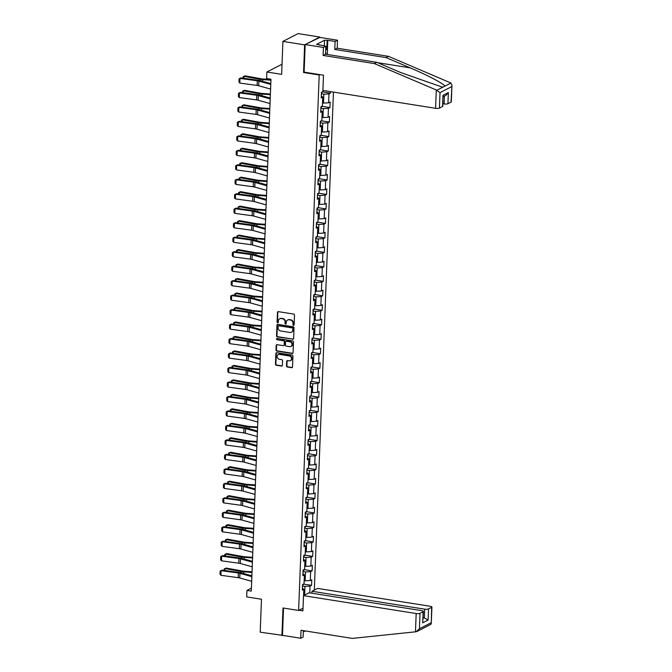 <?xml version="1.0" encoding="UTF-8"?>
<svg xmlns="http://www.w3.org/2000/svg" width="672" height="672" viewBox="0 0 672 672"><rect width="100%" height="100%" fill="white"/><g stroke="black" fill="none" stroke-linecap="round" stroke-linejoin="round"><path stroke-width="1.01" d="M293.521 325.349A0.664 0.58 -117.2 0 0 294.143 324.803L294.512 315.126A0.941 0.832 -117.2 0 0 293.698 314.076L278.351 311.64A0.941 0.832 -117.2 0 0 277.46 312.421L277.091 322.098A0.664 0.58 -117.2 0 0 278.284 322.283L278.334 321.031A3.024 2.646 -117.2 0 1 281.173 318.553L282.45 318.755A3.024 2.646 -117.2 0 1 285.071 322.106L285.02 323.358A0.664 0.58 -117.2 0 0 286.213 323.543L286.264 322.291A3.024 2.646 -117.2 0 1 289.103 319.813L290.38 320.015A3.024 2.646 -117.2 0 1 293 323.358L292.95 324.61A0.664 0.58 -117.2 0 0 293.521 325.349M287.818 319.939A3.024 2.646 -117.2 0 1 289.514 319.603L290.791 319.805A3.024 2.646 -117.2 0 1 293.412 323.148L293.362 324.4A0.664 0.58 -117.2 0 0 294.025 325.139M278.107 311.64A0.941 0.832 -117.2 0 0 277.872 312.211L277.502 321.888A0.664 0.58 -117.2 0 0 278.166 322.627M279.888 318.688A3.024 2.646 -117.2 0 1 281.585 318.343L282.862 318.545A3.024 2.646 -117.2 0 1 285.482 321.888L285.432 323.148A0.664 0.58 -117.2 0 0 286.096 323.887M286.516 365.954A0.941 0.832 -117.2 0 0 287.33 367.004L291.64 367.685A0.941 0.832 -117.2 0 0 292.53 366.912L292.942 356.16A0.941 0.832 -117.2 0 0 292.118 355.118L276.772 352.682A0.941 0.832 -117.2 0 0 275.881 353.455L275.47 364.207A0.941 0.832 -117.2 0 0 276.293 365.249L281.492 366.072A0.941 0.832 -117.2 0 0 282.383 365.299L282.559 360.704A0.941 0.832 -117.2 0 0 281.736 359.654L279.157 359.243A2.528 2.218 -117.2 0 1 279.342 354.371L289.447 355.975A2.528 2.218 -117.2 0 1 289.262 360.847L287.582 360.578A0.941 0.832 -117.2 0 0 286.692 361.36L286.516 365.954L286.927 365.744A0.941 0.832 -117.2 0 0 287.742 366.794L292.051 367.475A0.941 0.832 -117.2 0 0 292.295 367.475M319.805 37.414L304.626 44.856L282.904 41.404L281.635 74.348L266.868 72.005L266.616 78.506L270.967 79.195L251.294 591.1L246.952 590.411L246.708 596.904L261.475 599.248L260.207 632.192L282.484 635.351L283.534 608.068M304.626 44.856L303.559 72.509L319.2 74.987L298.628 610.462L282.988 607.984L281.929 635.636M292.723 339.36A0.941 0.832 -117.2 0 0 293.614 338.579L294.025 327.835A0.941 0.832 -117.2 0 0 293.21 326.785L277.864 324.349A0.941 0.832 -117.2 0 0 276.973 325.122L276.562 335.874A0.941 0.832 -117.2 0 0 277.376 336.924L293.135 339.142A0.941 0.832 -117.2 0 0 293.378 339.15M293.479 341.998L293.068 352.75A0.941 0.832 -117.2 0 1 292.186 353.522L276.83 351.086A0.941 0.832 -117.2 0 1 276.016 350.036L276.192 345.442A0.941 0.832 -117.2 0 1 277.082 344.66L283.307 345.652A0.941 0.832 -117.2 0 0 284.189 344.879L284.306 341.821A0.941 0.832 -117.2 0 0 283.492 340.78L277.015 339.746A0.664 0.58 -117.2 0 1 277.057 338.478L292.664 340.948A0.941 0.832 -117.2 0 1 293.479 341.998M282.904 41.404L298.099 33.6L319.822 37.044M303.013 608.21L298.628 610.462M314.311 590.092L333.438 92.098M319.2 74.987L319.889 74.634M303.643 584.094L311.573 585.346L311.783 579.776L310.288 580.549L310.632 571.645L312.127 570.872L312.346 565.303L310.842 566.076L311.186 557.164L312.682 556.391L312.9 550.822L311.396 551.594L311.741 542.69L313.244 541.918L313.454 536.348L311.951 537.121L312.295 528.209L313.799 527.436L314.009 521.867L312.514 522.64L312.85 513.736L314.353 512.963L314.563 507.394L313.068 508.166L313.412 499.254L314.908 498.481L315.126 492.92L313.622 493.685L313.967 484.781L315.462 484.008L315.68 478.439L314.177 479.212L314.521 470.299L316.025 469.526L316.235 463.966L314.74 464.73L315.076 455.826L316.579 455.053L316.789 449.484L315.294 450.257L315.63 441.344L317.134 440.572L317.344 435.011L315.848 435.775L316.193 426.871L317.688 426.098L317.906 420.529L316.403 421.302L316.747 412.39L318.242 411.617L318.461 406.056L316.957 406.82L317.302 397.916L318.805 397.144L319.015 391.574L317.52 392.347L317.856 383.435L319.36 382.662L319.57 377.101L318.074 377.866L318.419 368.962L319.914 368.189L320.124 362.62L318.629 363.392L318.973 354.48L320.468 353.707L320.687 348.146L319.183 348.911L319.528 340.007L321.023 339.234L321.241 333.665L319.738 334.438L320.082 325.525L321.586 324.761L321.796 319.192L320.3 319.956L320.636 311.052L322.14 310.279L322.35 304.71L320.855 305.483L321.199 296.57L322.694 295.806L322.913 290.237L321.409 291.001L321.754 282.097L323.249 281.324L323.467 275.755L321.964 276.528L322.308 267.616L323.803 266.851L324.022 261.282L322.518 262.046L322.862 253.142L324.366 252.37L324.576 246.8L323.081 247.573L323.417 238.661L324.92 237.896L325.13 232.327L323.635 233.092L323.98 224.188L325.475 223.415L325.693 217.846L324.19 218.618L324.534 209.706L326.029 208.942L326.248 203.372L324.744 204.137L325.088 195.233L326.592 194.46L326.802 188.891L325.307 189.664L325.643 180.751L327.146 179.987L327.356 174.418L325.861 175.182L326.197 166.278L327.701 165.505L327.911 159.936L326.416 160.709L326.76 151.796L328.255 151.032L328.474 145.463L326.97 146.227L327.314 137.323L328.81 136.55L329.028 130.981L327.524 131.754L327.869 122.842L329.372 122.077L329.582 116.508L328.087 117.272L328.423 108.368L329.927 107.596L330.137 102.026L328.642 102.799L328.986 93.887L330.481 93.122L330.54 91.636M311.573 585.346L310.069 586.118L309.809 592.889M303.584 595.602L303.828 589.327L302.333 590.092L302.543 584.531L304.046 583.758L304.382 574.846L302.887 575.618L303.097 570.049L304.601 569.276L304.937 560.372L303.442 561.137L303.652 555.576L305.155 554.803L305.5 545.891L303.996 546.664L304.214 541.094L305.71 540.322L306.054 531.418L304.55 532.182L304.769 526.621L306.264 525.848L306.608 516.936L305.113 517.709L305.323 512.14L306.827 511.367L307.163 502.463L305.668 503.236L305.878 497.666L307.381 496.894L307.726 487.981L306.222 488.754L306.432 483.185L307.936 482.412L308.28 473.508L306.776 474.281L306.995 468.712L308.49 467.939L308.834 459.026L307.331 459.799L307.549 454.23L309.044 453.457L309.389 444.553L307.894 445.326L308.104 439.757L309.607 438.984L309.943 430.072L308.448 430.844L308.658 425.275L310.162 424.511L310.506 415.598L309.002 416.371L309.221 410.802L310.716 410.029L311.06 401.117L309.557 401.89L309.775 396.32L311.27 395.556L311.615 386.644L310.111 387.416L310.33 381.847L311.825 381.074L312.169 372.162L310.674 372.935L310.884 367.366L312.388 366.601L312.724 357.689L311.228 358.462L311.438 352.892L312.942 352.12L313.286 343.207L311.783 343.98L312.001 338.411L313.496 337.646L313.841 328.734L312.337 329.507L312.556 323.938L314.051 323.165L314.395 314.252L312.9 315.025L313.11 309.456L314.605 308.692L314.95 299.779L313.454 300.552L313.664 294.983L315.168 294.21L315.504 285.298L314.009 286.07L314.219 280.501L315.722 279.737L316.067 270.824L314.563 271.597L314.782 266.028L316.277 265.255L316.621 256.351L315.118 257.116L315.336 251.546L316.831 250.782L317.176 241.87L315.68 242.642L315.89 237.073L317.394 236.3L317.73 227.396L316.235 228.161L316.445 222.592L317.948 221.827L318.284 212.915L316.789 213.688L316.999 208.118L318.503 207.346L318.847 198.442L317.344 199.206L317.562 193.637L319.057 192.872L319.402 183.96L317.898 184.733L318.116 179.164L319.612 178.391L319.956 169.487L318.461 170.251L318.671 164.682L320.174 163.918L320.51 155.005L319.015 155.778L319.225 150.209L320.729 149.436L321.073 140.532L319.57 141.296L319.788 135.727L321.283 134.963L321.628 126.05L320.124 126.823L320.342 121.254L321.838 120.481L322.182 111.577L320.678 112.342L320.897 106.772L322.392 106.008L322.736 97.096L321.241 97.868L321.451 92.299L322.955 91.526L322.997 90.434M303.038 571.544L305.508 571.931L305.172 580.843L304.164 580.684M305.172 580.843L310.288 580.549M305.508 571.931L310.632 571.645M304.382 574.846L302.954 573.762M303.601 557.063L306.062 557.458L305.726 566.362L304.718 566.202M305.726 566.362L310.842 566.076M306.062 557.458L311.186 557.164M304.937 560.372L303.509 559.28M304.156 542.59L306.625 542.976L306.281 551.888L305.273 551.729M306.281 551.888L311.396 551.594M306.625 542.976L311.741 542.69M305.5 545.891L304.072 544.807M304.71 528.108L307.18 528.503L306.835 537.407L305.827 537.247M306.835 537.407L311.951 537.121M307.18 528.503L312.295 528.209M306.054 531.418L304.626 530.326M305.264 513.635L307.734 514.021L307.39 522.934L306.382 522.774M307.39 522.934L312.514 522.64M307.734 514.021L312.85 513.736M306.608 516.936L305.18 515.852M305.819 499.153L308.288 499.548L307.952 508.452L306.944 508.292M307.952 508.452L313.068 508.166M308.288 499.548L313.412 499.254M307.163 502.463L305.735 501.371M306.382 484.68L308.851 485.066L308.507 493.979L307.499 493.819M308.507 493.979L313.622 493.685M308.851 485.066L313.967 484.781M307.726 487.981L306.298 486.898M306.936 470.198L309.406 470.593L309.061 479.506L308.053 479.338M309.061 479.506L314.177 479.212M309.406 470.593L314.521 470.299M308.28 473.508L306.852 472.416M307.49 455.725L309.96 456.112L309.616 465.024L308.608 464.864M309.616 465.024L314.74 464.73M309.96 456.112L315.076 455.826M308.834 459.026L307.406 457.943M308.045 441.244L310.514 441.638L310.17 450.551L309.162 450.391M310.17 450.551L315.294 450.257M310.514 441.638L315.63 441.344M309.389 444.553L307.961 443.461M308.599 426.77L311.069 427.157L310.733 436.069L309.725 435.91M310.733 436.069L315.848 435.775M311.069 427.157L316.193 426.871M309.943 430.072L308.515 428.988M309.162 412.289L311.632 412.684L311.287 421.596L310.279 421.436M311.287 421.596L316.403 421.302M311.632 412.684L316.747 412.39M310.506 415.598L309.078 414.506M309.716 397.816L312.186 398.202L311.842 407.114L310.834 406.955M311.842 407.114L316.957 406.82M312.186 398.202L317.302 397.916M311.06 401.117L309.632 400.033M310.271 383.334L312.74 383.729L312.396 392.641L311.388 392.482M312.396 392.641L317.52 392.347M312.74 383.729L317.856 383.435M311.615 386.644L310.187 385.552M310.825 368.861L313.295 369.247L312.95 378.16L311.942 378M312.95 378.16L318.074 377.866M313.295 369.247L318.419 368.962M312.169 372.162L310.741 371.078M311.388 354.379L313.849 354.774L313.513 363.686L312.505 363.527M313.513 363.686L318.629 363.392M313.849 354.774L318.973 354.48M312.724 357.689L311.296 356.597M311.942 339.906L314.412 340.301L314.068 349.205L313.06 349.045M314.068 349.205L319.183 348.911M314.412 340.301L319.528 340.007M313.286 343.207L311.858 342.124M312.497 325.424L314.966 325.819L314.622 334.732L313.614 334.572M314.622 334.732L319.738 334.438M314.966 325.819L320.082 325.525M313.841 328.734L312.413 327.642M313.051 310.951L315.521 311.346L315.176 320.25L314.168 320.09M315.176 320.25L320.3 319.956M315.521 311.346L320.636 311.052M314.395 314.252L312.967 313.169M313.606 296.47L316.075 296.864L315.739 305.777L314.731 305.617M315.739 305.777L320.855 305.483M316.075 296.864L321.199 296.57M314.95 299.779L313.522 298.687M314.168 281.996L316.63 282.391L316.294 291.295L315.286 291.136M316.294 291.295L321.409 291.001M316.63 282.391L321.754 282.097M315.504 285.298L314.076 284.214M314.723 267.515L317.192 267.91L316.848 276.822L315.84 276.662M316.848 276.822L321.964 276.528M317.192 267.91L322.308 267.616M316.067 270.824L314.639 269.741M315.277 253.042L317.747 253.436L317.402 262.34L316.394 262.181M317.402 262.34L322.518 262.046M317.747 253.436L322.862 253.142M316.621 256.351L315.193 255.259M315.832 238.56L318.301 238.955L317.957 247.867L316.949 247.708M317.957 247.867L323.081 247.573M318.301 238.955L323.417 238.661M317.176 241.87L315.748 240.786M316.386 224.087L318.856 224.482L318.52 233.386L317.512 233.226M318.52 233.386L323.635 233.092M318.856 224.482L323.98 224.188M317.73 227.396L316.302 226.304M316.949 209.605L319.418 210L319.074 218.912L318.066 218.753M319.074 218.912L324.19 218.618M319.418 210L324.534 209.706M318.284 212.915L316.856 211.831M317.503 195.132L319.973 195.527L319.628 204.431L318.62 204.271M319.628 204.431L324.744 204.137M319.973 195.527L325.088 195.233M318.847 198.442L317.419 197.35M318.058 180.65L320.527 181.045L320.183 189.958L319.175 189.798M320.183 189.958L325.307 189.664M320.527 181.045L325.643 180.751M319.402 183.96L317.974 182.876M318.612 166.177L321.082 166.572L320.737 175.476L319.729 175.316M320.737 175.476L325.861 175.182M321.082 166.572L326.197 166.278M319.956 169.487L318.528 168.395M319.166 151.704L321.636 152.09L321.3 161.003L320.292 160.843M321.3 161.003L326.416 160.709M321.636 152.09L326.76 151.796M320.51 155.005L319.082 153.922M319.729 137.222L322.199 137.617L321.854 146.521L320.846 146.362M321.854 146.521L326.97 146.227M322.199 137.617L327.314 137.323M321.073 140.532L319.645 139.44M320.284 122.749L322.753 123.136L322.409 132.048L321.401 131.888M322.409 132.048L327.524 131.754M322.753 123.136L327.869 122.842M321.628 126.05L320.2 124.967M320.838 108.268L323.308 108.662L322.963 117.566L321.955 117.407M322.963 117.566L328.087 117.272M323.308 108.662L328.423 108.368M322.182 111.577L320.754 110.485M321.392 93.794L323.862 94.181L323.518 103.093L322.51 102.934M323.518 103.093L328.642 102.799M323.862 94.181L328.986 93.887M322.736 97.096L321.308 96.012M251.412 588.118L246.952 590.411M282.03 64.226L266.868 72.005M304.618 595.064L304.954 586.412L302.484 586.018M304.954 586.412L310.069 586.118M303.828 589.327L302.4 588.235M322.552 91.862L330.481 93.122M321.997 106.336L329.927 107.596M321.443 120.817L329.372 122.077M320.88 135.29L328.81 136.55M320.326 149.772L328.255 151.032M319.771 164.245L327.701 165.505M319.217 178.727L327.146 179.987M318.662 193.2L326.592 194.46M318.1 207.682L326.029 208.942M317.545 222.155L325.475 223.415M316.991 236.636L324.92 237.896M316.436 251.11L324.366 252.37M315.882 265.591L323.803 266.851M315.319 280.064L323.249 281.324M314.765 294.546L322.694 295.806M314.21 309.019L322.14 310.279M313.656 323.501L321.586 324.761M313.102 337.974L321.023 339.234M312.539 352.456L320.468 353.707M311.984 366.929L319.914 368.189M311.43 381.41L319.36 382.662M310.876 395.884L318.805 397.144M310.313 410.365L318.242 411.617M309.758 424.838L317.688 426.098M309.204 439.32L317.134 440.572M308.65 453.793L316.579 455.053M308.095 468.275L316.025 469.526M307.532 482.748L315.462 484.008M306.978 497.23L314.908 498.481M306.424 511.703L314.353 512.963M305.869 526.184L313.799 527.436M305.315 540.658L313.244 541.918M304.752 555.139L312.682 556.391M304.198 569.612L312.127 570.872M303.559 72.509L304.256 72.148M277.62 324.349A0.941 0.832 -117.2 0 0 277.385 324.912L276.973 335.664A0.941 0.832 -117.2 0 0 277.788 336.714L293.135 339.142M292.799 328.642A0.664 0.58 -117.2 0 0 292.219 327.911L278.746 325.777A0.664 0.58 -117.2 0 0 278.124 326.315L278.074 327.642A3.024 2.646 -117.2 0 0 280.694 330.985L289.901 332.447A3.024 2.646 -117.2 0 0 292.748 329.969L293.202 328.432A0.664 0.58 -117.2 0 0 292.631 327.701L292.219 327.911M278.653 325.769A0.664 0.58 -117.2 0 1 279.157 325.567L292.631 327.701M291.598 332.102A3.024 2.646 -117.2 0 0 293.152 329.75L292.748 329.969M293.202 328.432L293.152 329.75M276.839 344.66A0.941 0.832 -117.2 0 0 276.604 345.232L276.427 349.826A0.941 0.832 -117.2 0 0 277.242 350.876L292.597 353.312A0.941 0.832 -117.2 0 0 292.841 353.312M283.962 345.442A0.941 0.832 -117.2 0 0 284.6 344.669L284.718 341.611A0.941 0.832 -117.2 0 0 283.903 340.57L277.015 339.746M276.965 338.47A0.664 0.58 -117.2 0 0 277.418 339.536M289.766 346.676A2.528 2.218 -117.2 0 0 289.951 341.804L286.39 341.242A0.941 0.832 -117.2 0 0 285.508 342.014L285.39 345.064A0.941 0.832 -117.2 0 0 286.205 346.114L289.766 346.676M291.211 346.366A2.528 2.218 -117.2 0 0 290.363 341.594L289.951 341.804M286.146 341.233A0.941 0.832 -117.2 0 1 286.801 341.023L290.363 341.594M287.339 360.578A0.941 0.832 -117.2 0 0 287.104 361.15L286.927 365.744M290.707 360.536A2.528 2.218 -117.2 0 0 289.859 355.765L289.447 355.975M278.309 354.472A2.528 2.218 -117.2 0 1 279.754 354.161L289.859 355.765M276.528 352.682A0.941 0.832 -117.2 0 0 276.293 353.245L275.881 363.997A0.941 0.832 -117.2 0 0 276.696 365.039L281.904 365.862A0.941 0.832 -117.2 0 0 282.148 365.862M270.95 79.556L262.962 79.002A4.805 1.252 -177.8 0 1 261.223 78.784L245.062 75.835L243.877 76.339L260.039 79.288A7.216 1.873 2.2 0 0 262.651 79.607L270.925 80.186M322.669 91.669L322.098 92.576A2.545 0.664 -177.8 0 1 321.434 92.77M243.062 78.179L243.121 76.684L243.877 76.339L243.802 78.288M270.581 89.074L258.686 85.747A4.805 1.252 2.2 0 0 257.132 85.436L239.82 83.076L240.005 78.431L239.072 78.809L240.87 77.885L258.174 80.245A7.216 1.873 -177.8 0 1 260.501 80.707L270.791 83.588M240.87 77.885L240.005 78.431L257.309 80.8A4.805 1.252 2.2 0 1 258.863 81.102L270.766 84.437M239.82 83.076L238.946 82.051L239.072 78.809M326.122 54.289A6.25 2.528 99 0 0 325.618 52.139M325.744 48.754L327.516 50.224L327.356 54.491M436.288 89.981L440.017 92.635L439.421 108.083A2.881 0.748 -177.8 0 1 435.582 108.301L436.288 89.981L374.371 63.58L323.114 55.44L323.425 47.46L305.18 44.57L304.122 72.131L323.492 75.205L322.904 90.426L435.582 108.301M324.307 45.973L324.526 40.236L316.596 44.31L325.844 46.217L325.542 54.197L376.799 62.328L400.848 72.593L441.773 86.932L443.058 87.091L444.847 86.167C444.604 84.185 427.308 75.062 410.096 67.847L386.039 57.582L334.782 49.451L335.084 41.471L327.793 40.312L327.415 50.14M376.799 62.328L374.371 63.58M325.844 46.217L323.425 47.46M325.542 54.197L323.114 55.44M451.046 102.11L451.962 85.193L451.324 101.808A2.881 0.748 -177.8 0 1 451.046 102.11L447.93 103.715A2.881 0.748 -177.8 0 1 444.091 103.933L444.385 96.104M442.915 103.748L444.091 103.933M324.526 40.236L327.793 40.312M451.962 85.193L450.374 82.748L388.458 56.339L337.201 48.208L337.512 40.228L335.084 41.471M337.512 40.228L319.267 37.33L305.18 44.57M337.201 48.208L334.782 49.451M388.458 56.339L386.039 57.582M442.546 106.478L442.974 95.34L442.823 106.176A2.881 0.748 -177.8 0 1 442.546 106.478L439.421 108.083M319.208 44.722L319.192 45.158M326.785 49.619L327.13 40.648M443.184 96.726L446.032 95.264L448.358 92.576L447.93 103.715M305.105 630.916L312.396 632.075M303.5 595.644L416.178 613.528A2.881 0.748 2.2 0 0 420.017 613.301L423.133 611.705A2.881 0.748 2.2 0 0 423.41 611.394A2.881 0.748 2.2 0 0 421.764 610.655L309.086 592.78L303.5 595.644L302.912 610.865L299.04 610.252M303.366 631.268L304.441 631.436L304.458 630.815M420.017 613.301L419.42 628.757L416.136 631.756L352.288 638.4L301.031 630.269L300.728 638.249L303.148 637.006L303.391 630.638M300.728 638.249L282.484 635.351M305.096 631.1L304.441 631.436M428.518 608.933L431.642 607.337A2.881 0.748 2.2 0 0 431.92 607.034A2.881 0.748 2.2 0 0 430.265 606.287L317.587 588.412L312.001 591.276L424.679 609.16A2.881 0.748 2.2 0 0 428.518 608.933L428.089 620.071L423.184 617.324M311.926 593.225L312.001 591.276M423.41 611.394L422.705 622.835L423.133 611.705M417.094 631.445L430.794 624.406L431.281 623.65L431.642 607.337M270.396 94.038L262.408 93.475A4.805 1.252 -177.8 0 1 260.669 93.265L244.507 90.317L243.323 90.812L259.484 93.761A7.216 1.873 2.2 0 0 262.097 94.088L270.371 94.66M322.115 106.151L321.544 107.058A2.545 0.664 -177.8 0 1 320.88 107.251M242.508 92.66L242.558 91.165L243.323 90.812L243.247 92.761M269.833 108.511L261.853 107.957A4.805 1.252 -177.8 0 1 260.106 107.738L243.944 104.79L242.768 105.294L258.93 108.242A7.216 1.873 2.2 0 0 261.542 108.562L269.816 109.141M321.56 120.624L320.981 121.531A2.545 0.664 -177.8 0 1 320.326 121.724M241.945 107.134L242.004 105.638L242.768 105.294L242.693 107.243M270.026 103.547L258.124 100.22A4.805 1.252 2.2 0 0 256.578 99.91L239.266 97.549L239.442 92.912L238.518 93.282L240.316 92.358L257.62 94.718A7.216 1.873 -177.8 0 1 259.946 95.189L270.236 98.062M240.316 92.358L239.442 92.912L256.754 95.273A4.805 1.252 2.2 0 1 258.308 95.584L270.203 98.91M239.266 97.549L238.392 96.533L238.518 93.282M269.472 118.028L257.569 114.702A4.805 1.252 2.2 0 0 256.015 114.391L238.711 112.031L238.888 107.386L237.955 107.764L239.761 106.84L257.065 109.2A7.216 1.873 -177.8 0 1 259.392 109.662L269.682 112.543M239.761 106.84L238.888 107.386L256.2 109.754A4.805 1.252 2.2 0 1 257.746 110.057L269.648 113.383M238.711 112.031L237.838 111.006L237.955 107.764M269.279 122.984L261.29 122.43A4.805 1.252 -177.8 0 1 259.552 122.22L243.39 119.272L242.214 119.767L258.376 122.716A7.216 1.873 2.2 0 0 260.98 123.043L269.254 123.614M321.006 135.106L320.426 136.013A2.545 0.664 -177.8 0 1 319.763 136.206M241.391 121.615L241.45 120.12L242.214 119.767L242.138 121.716M268.724 137.466L260.736 136.912A4.805 1.252 -177.8 0 1 258.997 136.693L242.836 133.745L241.651 134.249L257.813 137.197A7.216 1.873 2.2 0 0 260.425 137.516L268.699 138.096M320.452 149.579L319.872 150.486A2.545 0.664 -177.8 0 1 319.208 150.679M240.836 136.088L240.895 134.593L241.651 134.249L241.576 136.198M268.17 151.939L260.182 151.385A4.805 1.252 -177.8 0 1 258.443 151.175L242.281 148.226L241.097 148.722L257.258 151.67A7.216 1.873 2.2 0 0 259.871 151.99L268.145 152.569M319.889 164.06L319.318 164.968A2.545 0.664 -177.8 0 1 318.654 165.161M240.282 150.57L240.341 149.075L241.097 148.722L241.021 150.671M268.918 132.502L257.015 129.175A4.805 1.252 2.2 0 0 255.461 128.864L238.157 126.504L238.333 121.867L237.401 122.237L239.198 121.313L256.511 123.673A7.216 1.873 -177.8 0 1 258.838 124.144L269.128 127.016M239.198 121.313L238.333 121.867L255.637 124.228A4.805 1.252 2.2 0 1 257.191 124.538L269.094 127.865M238.157 126.504L237.275 125.488L237.401 122.237M268.363 146.983L256.46 143.657A4.805 1.252 2.2 0 0 254.906 143.346L237.602 140.986L237.779 136.34L236.846 136.718L238.644 135.794L255.948 138.155A7.216 1.873 -177.8 0 1 258.283 138.617L268.573 141.498M238.644 135.794L237.779 136.34L255.083 138.709A4.805 1.252 2.2 0 1 256.637 139.012L268.54 142.338M237.602 140.986L236.72 139.961L236.846 136.718M267.8 161.456L255.906 158.13A4.805 1.252 2.2 0 0 254.352 157.819L237.04 155.459L237.224 150.822L236.292 151.192L238.09 150.268L255.394 152.628A7.216 1.873 -177.8 0 1 257.72 153.098L268.01 155.971M238.09 150.268L237.224 150.822L254.528 153.182A4.805 1.252 2.2 0 1 256.082 153.493L267.985 156.82M237.04 155.459L236.166 154.442L236.292 151.192M267.616 166.421L259.627 165.866A4.805 1.252 -177.8 0 1 257.888 165.648L241.727 162.7L240.542 163.204L256.704 166.152A7.216 1.873 2.2 0 0 259.316 166.471L267.59 167.051M319.334 178.534L318.78 179.407A2.545 0.664 -177.8 0 1 318.1 179.634M239.728 165.043L239.778 163.548L240.542 163.204L240.467 165.152M267.246 175.938L255.343 172.612A4.805 1.252 2.2 0 0 253.798 172.301L236.485 169.94L236.662 165.295L235.738 165.673L237.535 164.749L254.839 167.11A7.216 1.873 -177.8 0 1 257.166 167.572L267.456 170.453M237.535 164.749L236.662 165.295L253.974 167.664A4.805 1.252 2.2 0 1 255.528 167.966L267.422 171.293M236.485 169.94L235.612 168.916L235.738 165.673M267.053 180.894L259.073 180.34A4.805 1.252 -177.8 0 1 257.326 180.13L241.164 177.181L239.988 177.677L256.15 180.625A7.216 1.873 2.2 0 0 258.754 180.944L267.036 181.524M318.78 193.015L318.2 193.922A2.545 0.664 -177.8 0 1 317.545 194.116M239.165 179.525L239.224 178.03L239.988 177.677L239.912 179.626M266.692 190.411L254.789 187.085A4.805 1.252 2.2 0 0 253.235 186.774L235.931 184.414L236.107 179.777L235.175 180.146L236.981 179.222L254.285 181.583A7.216 1.873 -177.8 0 1 256.612 182.053L266.902 184.926M236.981 179.222L236.107 179.777L253.42 182.137A4.805 1.252 2.2 0 1 254.965 182.448L266.868 185.774M235.931 184.414L235.049 183.397L235.175 180.146M266.498 195.376L258.51 194.821A4.805 1.252 -177.8 0 1 256.771 194.603L240.61 191.654L239.434 192.158L255.595 195.107A7.216 1.873 2.2 0 0 258.199 195.426L266.473 196.006M318.226 207.488L317.646 208.396A2.545 0.664 -177.8 0 1 316.982 208.589M238.61 193.998L238.669 192.503L239.434 192.158L239.358 194.099M266.137 204.893L254.234 201.566A4.805 1.252 2.2 0 0 252.68 201.256L235.376 198.895L235.553 194.25L234.62 194.628L236.418 193.704L253.73 196.064A7.216 1.873 -177.8 0 1 256.057 196.526L266.347 199.408M236.418 193.704L235.553 194.25L252.857 196.619A4.805 1.252 2.2 0 1 254.411 196.921L266.314 200.248M235.376 198.895L234.494 197.87L234.62 194.628M265.944 209.849L257.956 209.294A4.805 1.252 -177.8 0 1 256.217 209.084L240.055 206.136L238.871 206.632L255.032 209.58A7.216 1.873 2.2 0 0 257.645 209.899L265.919 210.479M317.671 221.97L317.092 222.877A2.545 0.664 -177.8 0 1 316.428 223.07M238.056 208.48L238.115 206.984L238.871 206.632L238.795 208.58M265.574 219.366L253.68 216.04A4.805 1.252 2.2 0 0 252.126 215.729L234.822 213.368L234.998 208.732L234.066 209.101L235.864 208.177L253.168 210.538A7.216 1.873 -177.8 0 1 255.503 211.008L265.793 213.881M235.864 208.177L234.998 208.732L252.302 211.092A4.805 1.252 2.2 0 1 253.856 211.403L265.759 214.729M234.822 213.368L233.94 212.352L234.066 209.101M265.39 224.33L257.401 223.776A4.805 1.252 -177.8 0 1 255.662 223.558L239.501 220.609L238.316 221.113L254.478 224.062A7.216 1.873 2.2 0 0 257.09 224.381L265.364 224.96M317.108 236.443L316.537 237.35A2.545 0.664 -177.8 0 1 315.874 237.544M237.502 222.953L237.56 221.458L238.316 221.113L238.241 223.054M265.02 233.848L253.117 230.521A4.805 1.252 2.2 0 0 251.572 230.21L234.259 227.85L234.444 223.205L233.512 223.583L235.309 222.659L252.613 225.019A7.216 1.873 -177.8 0 1 254.94 225.481L265.23 228.362M235.309 222.659L234.444 223.205L251.748 225.565A4.805 1.252 2.2 0 1 253.302 225.876L265.196 229.202M234.259 227.85L233.386 226.825L233.512 223.583M264.835 238.804L256.847 238.249A4.805 1.252 -177.8 0 1 255.108 238.039L238.946 235.091L237.762 235.586L253.924 238.535A7.216 1.873 2.2 0 0 256.536 238.854L264.81 239.434M316.554 250.925L315.983 251.832A2.545 0.664 -177.8 0 1 315.319 252.025M236.947 237.434L236.998 235.939L237.762 235.586L237.686 237.535M264.466 248.321L252.563 244.994A4.805 1.252 2.2 0 0 251.009 244.684L233.705 242.323L233.881 237.686L232.949 238.056L234.755 237.132L252.059 239.492A7.216 1.873 -177.8 0 1 254.386 239.963L264.676 242.836M234.755 237.132L233.881 237.686L251.194 240.047A4.805 1.252 2.2 0 1 252.739 240.358L264.642 243.684M233.705 242.323L232.831 241.307L232.949 238.056M264.272 253.285L256.284 252.731A4.805 1.252 -177.8 0 1 254.545 252.512L238.384 249.564L237.208 250.068L253.369 253.016A7.216 1.873 2.2 0 0 255.973 253.336L264.256 253.915M316 265.398L315.42 266.305A2.545 0.664 -177.8 0 1 314.756 266.498M236.384 251.908L236.443 250.412L237.208 250.068L237.132 252.008M263.911 262.802L252.008 259.476A4.805 1.252 2.2 0 0 250.454 259.165L233.15 256.805L233.327 252.16L232.394 252.538L234.192 251.614L251.504 253.974A7.216 1.873 -177.8 0 1 253.831 254.436L264.121 257.317M234.192 251.614L233.327 252.16L250.631 254.52A4.805 1.252 2.2 0 1 252.185 254.831L264.088 258.157M233.15 256.805L232.268 255.78L232.394 252.538M263.718 267.758L255.73 267.204A4.805 1.252 -177.8 0 1 253.991 266.994L237.829 264.046L236.645 264.541L252.815 267.49A7.216 1.873 2.2 0 0 255.419 267.809L263.693 268.388M315.445 279.88L314.891 280.753A2.545 0.664 -177.8 0 1 314.202 280.98M235.83 266.389L235.889 264.894L236.645 264.541L236.578 266.49M263.357 277.276L251.454 273.949A4.805 1.252 2.2 0 0 249.9 273.638L232.596 271.278L232.772 266.641L231.84 267.011L233.638 266.087L250.95 268.447A7.216 1.873 -177.8 0 1 253.277 268.918L263.567 271.79M233.638 266.087L232.772 266.641L250.076 269.002A4.805 1.252 2.2 0 1 251.63 269.312L263.533 272.639M232.596 271.278L231.714 270.262L231.84 267.011M263.164 282.24L255.175 281.686A4.805 1.252 -177.8 0 1 253.436 281.467L237.275 278.519L236.09 279.023L252.252 281.971A7.216 1.873 2.2 0 0 254.864 282.29L263.138 282.87M314.891 294.353L314.311 295.26A2.545 0.664 -177.8 0 1 313.648 295.453M235.276 280.862L235.334 279.367L236.09 279.023L236.015 280.963M262.794 291.757L250.9 288.431A4.805 1.252 2.2 0 0 249.346 288.12L232.042 285.76L232.218 281.114L231.286 281.492L233.083 280.568L250.387 282.929A7.216 1.873 -177.8 0 1 252.722 283.391L263.012 286.272M233.083 280.568L232.218 281.114L249.522 283.475A4.805 1.252 2.2 0 1 251.076 283.786L262.979 287.112M232.042 285.76L231.16 284.735L231.286 281.492M262.609 296.713L254.621 296.159A4.805 1.252 -177.8 0 1 252.882 295.949L236.72 293L235.536 293.496L251.698 296.444A7.216 1.873 2.2 0 0 254.31 296.764L262.584 297.343M314.328 308.834L313.757 309.742A2.545 0.664 -177.8 0 1 313.093 309.935M234.721 295.344L234.78 293.849L235.536 293.496L235.46 295.445M262.24 306.23L250.337 302.904A4.805 1.252 2.2 0 0 248.791 302.593L231.479 300.233L231.664 295.596L230.731 295.966L232.529 295.042L249.833 297.402A7.216 1.873 -177.8 0 1 252.16 297.872L262.45 300.745M232.529 295.042L231.664 295.596L248.968 297.956A4.805 1.252 2.2 0 1 250.522 298.267L262.416 301.594M231.479 300.233L230.605 299.216L230.731 295.966M262.055 311.195L254.066 310.64A4.805 1.252 -177.8 0 1 252.319 310.422L236.158 307.474L234.982 307.978L251.143 310.926A7.216 1.873 2.2 0 0 253.756 311.245L262.03 311.825M313.774 323.308L313.194 324.215A2.545 0.664 -177.8 0 1 312.539 324.408M234.158 309.817L234.217 308.322L234.982 307.978L234.906 309.918M261.685 320.712L249.782 317.386A4.805 1.252 2.2 0 0 248.228 317.075L230.924 314.714L231.101 310.069L230.168 310.447L231.974 309.523L249.278 311.884A7.216 1.873 -177.8 0 1 251.605 312.346L261.895 315.227M231.974 309.523L231.101 310.069L248.413 312.43A4.805 1.252 2.2 0 1 249.959 312.74L261.862 316.067M230.924 314.714L230.051 313.69L230.168 310.447M261.492 325.668L253.504 325.114A4.805 1.252 -177.8 0 1 251.765 324.904L235.603 321.955L234.427 322.451L250.589 325.399A7.216 1.873 2.2 0 0 253.193 325.718L261.467 326.298M313.219 337.789L312.64 338.696A2.545 0.664 -177.8 0 1 311.976 338.89M233.604 324.299L233.663 322.804L234.427 322.451L234.352 324.4M261.131 335.185L249.228 331.859A4.805 1.252 2.2 0 0 247.674 331.548L230.37 329.188L230.546 324.551L229.614 324.92L231.412 323.996L248.724 326.357A7.216 1.873 -177.8 0 1 251.051 326.827L261.341 329.7M231.412 323.996L230.546 324.551L247.85 326.911A4.805 1.252 2.2 0 1 249.404 327.222L261.307 330.548M230.37 329.188L229.488 328.171L229.614 324.92M260.938 340.15L252.949 339.595A4.805 1.252 -177.8 0 1 251.21 339.377L235.049 336.428L233.864 336.932L250.026 339.881A7.216 1.873 2.2 0 0 252.638 340.2L260.912 340.78M312.665 352.262L312.085 353.17A2.545 0.664 -177.8 0 1 311.422 353.363M233.05 338.772L233.108 337.277L233.864 336.932L233.797 338.873M260.576 349.667L248.674 346.34A4.805 1.252 2.2 0 0 247.12 346.03L229.816 343.669L229.992 339.024L229.06 339.402L230.857 338.478L248.17 340.838A7.216 1.873 -177.8 0 1 250.496 341.3L260.786 344.182M230.857 338.478L229.992 339.024L247.296 341.384A4.805 1.252 2.2 0 1 248.85 341.695L260.753 345.022M229.816 343.669L228.934 342.644L229.06 339.402M260.383 354.623L252.395 354.068A4.805 1.252 -177.8 0 1 250.656 353.858L234.494 350.91L233.31 351.406L249.472 354.354A7.216 1.873 2.2 0 0 252.084 354.673L260.358 355.253M312.102 366.744L311.531 367.651A2.545 0.664 -177.8 0 1 310.867 367.844M232.495 353.254L232.554 351.758L233.31 351.406L233.234 353.354M260.014 364.14L248.119 360.814A4.805 1.252 2.2 0 0 246.565 360.503L229.253 358.142L229.438 353.506L228.505 353.875L230.303 352.951L247.607 355.312A7.216 1.873 -177.8 0 1 249.942 355.782L260.224 358.655M230.303 352.951L229.438 353.506L246.742 355.866A4.805 1.252 2.2 0 1 248.296 356.177L260.198 359.503M229.253 358.142L228.379 357.126L228.505 353.875M259.829 369.104L251.84 368.542A4.805 1.252 -177.8 0 1 250.102 368.332L233.94 365.383L232.756 365.887L248.917 368.836A7.216 1.873 2.2 0 0 251.53 369.155L259.804 369.734M311.548 381.217L310.976 382.124A2.545 0.664 -177.8 0 1 310.313 382.318M231.941 367.727L231.991 366.232L232.756 365.887L232.68 367.828M259.459 378.622L247.556 375.295A4.805 1.252 2.2 0 0 246.011 374.984L228.698 372.624L228.875 367.979L227.951 368.357L229.748 367.433L247.052 369.793A7.216 1.873 -177.8 0 1 249.379 370.255L259.669 373.136M229.748 367.433L228.875 367.979L246.187 370.339A4.805 1.252 2.2 0 1 247.741 370.65L259.636 373.976M228.698 372.624L227.825 371.599L227.951 368.357M259.266 383.578L251.286 383.023A4.805 1.252 -177.8 0 1 249.539 382.813L233.377 379.865L232.201 380.36L248.363 383.309A7.216 1.873 2.2 0 0 250.975 383.628L259.249 384.208M310.993 395.699L310.414 396.606A2.545 0.664 -177.8 0 1 309.758 396.799M231.378 382.208L231.437 380.713L232.201 380.36L232.126 382.309M258.905 393.095L247.002 389.768A4.805 1.252 2.2 0 0 245.448 389.458L228.144 387.097L228.32 382.46L227.388 382.83L229.194 381.906L246.498 384.266A7.216 1.873 -177.8 0 1 248.825 384.737L259.115 387.61M229.194 381.906L228.32 382.46L245.633 384.821A4.805 1.252 2.2 0 1 247.178 385.132L259.081 388.458M228.144 387.097L227.27 386.081L227.388 382.83M258.712 398.059L250.723 397.496A4.805 1.252 -177.8 0 1 248.984 397.286L232.823 394.338L231.647 394.842L247.808 397.79A7.216 1.873 2.2 0 0 250.412 398.11L258.686 398.689M310.439 410.172L309.859 411.079A2.545 0.664 -177.8 0 1 309.196 411.272M230.824 396.682L230.882 395.186L231.647 394.842L231.571 396.782M258.35 407.576L246.448 404.25A4.805 1.252 2.2 0 0 244.894 403.939L227.59 401.579L227.766 396.934L226.834 397.312L228.631 396.388L245.944 398.748A7.216 1.873 -177.8 0 1 248.27 399.21L258.56 402.083M228.631 396.388L227.766 396.934L245.07 399.294A4.805 1.252 2.2 0 1 246.624 399.605L258.527 402.931M227.59 401.579L226.708 400.554L226.834 397.312M258.157 412.532L250.169 411.978A4.805 1.252 -177.8 0 1 248.43 411.768L232.268 408.82L231.084 409.315L247.246 412.264A7.216 1.873 2.2 0 0 249.858 412.583L258.132 413.162M309.884 424.654L309.305 425.561A2.545 0.664 -177.8 0 1 308.641 425.754M230.269 411.163L230.328 409.668L231.084 409.315L231.008 411.264M257.796 422.05L245.893 418.723A4.805 1.252 2.2 0 0 244.339 418.412L227.035 416.052L227.212 411.415L226.279 411.785L228.077 410.861L245.381 413.221A7.216 1.873 -177.8 0 1 247.716 413.692L258.006 416.564M228.077 410.861L227.212 411.415L244.516 413.776A4.805 1.252 2.2 0 1 246.07 414.086L257.972 417.413M227.035 416.052L226.153 415.036L226.279 411.785M257.603 427.014L249.614 426.451A4.805 1.252 -177.8 0 1 247.876 426.241L231.714 423.293L230.53 423.797L246.691 426.745A7.216 1.873 2.2 0 0 249.304 427.064L257.578 427.644M309.322 439.127L308.75 440.034A2.545 0.664 -177.8 0 1 308.087 440.227M229.715 425.636L229.774 424.141L230.53 423.797L230.454 425.737M257.233 436.531L245.339 433.205A4.805 1.252 2.2 0 0 243.785 432.894L226.472 430.534L226.657 425.888L225.725 426.266L227.522 425.342L244.826 427.703A7.216 1.873 -177.8 0 1 247.153 428.165L257.443 431.038M227.522 425.342L226.657 425.888L243.961 428.249A4.805 1.252 2.2 0 1 245.515 428.56L257.418 431.886M226.472 430.534L225.599 429.509L225.725 426.266M257.048 441.487L249.06 440.933A4.805 1.252 -177.8 0 1 247.321 440.723L231.16 437.766L229.975 438.27L246.137 441.218A7.216 1.873 2.2 0 0 248.749 441.538L257.023 442.117M308.767 453.608L308.196 454.516A2.545 0.664 -177.8 0 1 307.532 454.709M229.16 440.118L229.211 438.614L229.975 438.27L229.9 440.219M256.679 451.004L244.776 447.678A4.805 1.252 2.2 0 0 243.23 447.367L225.918 445.007L226.094 440.37L225.17 440.74L226.968 439.816L244.272 442.176A7.216 1.873 -177.8 0 1 246.599 442.638L256.889 445.519M226.968 439.816L226.094 440.37L243.407 442.73A4.805 1.252 2.2 0 1 244.961 443.041L256.855 446.368M225.918 445.007L225.044 443.99L225.17 440.74M256.486 455.969L248.506 455.406A4.805 1.252 -177.8 0 1 246.758 455.196L230.597 452.248L229.421 452.752L245.582 455.7A7.216 1.873 2.2 0 0 248.186 456.019L256.469 456.59M308.213 468.082L307.658 468.955A2.545 0.664 -177.8 0 1 306.978 469.182M228.598 454.591L228.656 453.096L229.421 452.752L229.345 454.692M256.124 465.486L244.222 462.16A4.805 1.252 2.2 0 0 242.668 461.849L225.364 459.488L225.54 454.843L224.608 455.213L226.414 454.297L243.718 456.658A7.216 1.873 -177.8 0 1 246.044 457.12L256.334 459.992M226.414 454.297L225.54 454.843L242.852 457.204A4.805 1.252 2.2 0 1 244.398 457.514L256.301 460.841M225.364 459.488L224.482 458.464L224.608 455.213M255.931 470.442L247.943 469.888A4.805 1.252 -177.8 0 1 246.204 469.678L230.042 466.721L228.866 467.225L245.028 470.173A7.216 1.873 2.2 0 0 247.632 470.492L255.906 471.072M307.658 482.555L307.079 483.47A2.545 0.664 -177.8 0 1 306.415 483.655M228.043 469.073L228.102 467.569L228.866 467.225L228.791 469.174M255.57 479.959L243.667 476.633A4.805 1.252 2.2 0 0 242.113 476.322L224.809 473.962L224.986 469.325L224.053 469.694L225.851 468.77L243.163 471.131A7.216 1.873 -177.8 0 1 245.49 471.593L255.78 474.474M225.851 468.77L224.986 469.325L242.29 471.685A4.805 1.252 2.2 0 1 243.844 471.996L255.746 475.322M224.809 473.962L223.927 472.945L224.053 469.694M255.377 484.924L247.388 484.361A4.805 1.252 -177.8 0 1 245.65 484.151L229.488 481.202L228.304 481.706L244.465 484.655A7.216 1.873 2.2 0 0 247.078 484.974L255.352 485.545M307.104 497.036L306.524 497.944A2.545 0.664 -177.8 0 1 305.861 498.137M227.489 483.546L227.548 482.051L228.304 481.706L228.228 483.647M255.007 494.441L243.113 491.114A4.805 1.252 2.2 0 0 241.559 490.804L224.255 488.443L224.431 483.798L223.499 484.168L225.296 483.252L242.6 485.612A7.216 1.873 -177.8 0 1 244.936 486.074L255.226 488.947M225.296 483.252L224.431 483.798L241.735 486.158A4.805 1.252 2.2 0 1 243.289 486.469L255.192 489.796M224.255 488.443L223.373 487.418L223.499 484.168M254.822 499.397L246.834 498.842A4.805 1.252 -177.8 0 1 245.095 498.632L228.934 495.676L227.749 496.18L243.911 499.128A7.216 1.873 2.2 0 0 246.523 499.447L254.797 500.027M306.541 511.51L305.97 512.425A2.545 0.664 -177.8 0 1 305.306 512.61M226.934 498.028L226.993 496.524L227.749 496.18L227.674 498.128M254.453 508.914L242.55 505.588A4.805 1.252 2.2 0 0 241.004 505.277L223.692 502.916L223.877 498.28L222.944 498.649L224.742 497.725L242.046 500.086A7.216 1.873 -177.8 0 1 244.373 500.548L254.663 503.429M224.742 497.725L223.877 498.28L241.181 500.64A4.805 1.252 2.2 0 1 242.735 500.951L254.638 504.277M223.692 502.916L222.818 501.9L222.944 498.649M254.268 513.878L246.28 513.316A4.805 1.252 -177.8 0 1 244.541 513.106L228.379 510.157L227.195 510.661L243.356 513.61A7.216 1.873 2.2 0 0 245.969 513.929L254.243 514.5M305.987 525.991L305.416 526.898A2.545 0.664 -177.8 0 1 304.752 527.092M226.38 512.501L226.43 511.006L227.195 510.661L227.119 512.602M253.898 523.396L241.996 520.069A4.805 1.252 2.2 0 0 240.442 519.758L223.138 517.398L223.314 512.753L222.39 513.122L224.188 512.207L241.492 514.567A7.216 1.873 -177.8 0 1 243.818 515.029L254.108 517.902M224.188 512.207L223.314 512.753L240.626 515.113A4.805 1.252 2.2 0 1 242.18 515.424L254.075 518.75M223.138 517.398L222.264 516.373L222.39 513.122M253.705 528.352L245.717 527.797A4.805 1.252 -177.8 0 1 243.978 527.587L227.816 524.63L226.64 525.134L242.802 528.083A7.216 1.873 2.2 0 0 245.406 528.402L253.688 528.982M305.432 540.464L304.853 541.372A2.545 0.664 -177.8 0 1 304.189 541.565M225.817 526.982L225.876 525.479L226.64 525.134L226.565 527.083M253.344 537.869L241.441 534.542A4.805 1.252 2.2 0 0 239.887 534.232L222.583 531.871L222.76 527.234L221.827 527.604L223.625 526.68L240.937 529.04A7.216 1.873 -177.8 0 1 243.264 529.502L253.554 532.384M223.625 526.68L222.76 527.234L240.064 529.595A4.805 1.252 2.2 0 1 241.618 529.906L253.52 533.232M222.583 531.871L221.701 530.855L221.827 527.604M253.151 542.833L245.162 542.27A4.805 1.252 -177.8 0 1 243.424 542.06L227.262 539.112L226.086 539.616L242.248 542.564A7.216 1.873 2.2 0 0 244.852 542.884L253.126 543.455M304.878 554.946L304.298 555.853A2.545 0.664 -177.8 0 1 303.635 556.046M225.263 541.456L225.322 539.96L226.086 539.616L226.01 541.556M252.79 552.35L240.887 549.016A4.805 1.252 2.2 0 0 239.333 548.713L222.029 546.353L222.205 541.708L221.273 542.077L223.07 541.162L240.383 543.522A7.216 1.873 -177.8 0 1 242.71 543.984L253 546.857M223.07 541.162L222.205 541.708L239.509 544.068A4.805 1.252 2.2 0 1 241.063 544.379L252.966 547.705M222.029 546.353L221.147 545.328L221.273 542.077M252.596 557.306L244.608 556.752A4.805 1.252 -177.8 0 1 242.869 556.534L226.708 553.585L225.523 554.089L241.685 557.038A7.216 1.873 2.2 0 0 244.297 557.357L252.571 557.936M304.324 569.419L303.744 570.326A2.545 0.664 -177.8 0 1 303.08 570.52M224.708 555.937L224.767 554.434L225.523 554.089L225.448 556.038M252.227 566.824L240.332 563.497A4.805 1.252 2.2 0 0 238.778 563.186L221.474 560.826L221.651 556.189L220.718 556.559L222.516 555.635L239.82 557.995A7.216 1.873 -177.8 0 1 242.155 558.457L252.445 561.338M222.516 555.635L221.651 556.189L238.955 558.55A4.805 1.252 2.2 0 1 240.509 558.86L252.412 562.187M221.474 560.826L220.592 559.81L220.718 556.559M252.042 571.788L244.054 571.225A4.805 1.252 -177.8 0 1 242.315 571.015L226.153 568.067L224.969 568.571L241.13 571.519A7.216 1.873 2.2 0 0 243.743 571.838L252.017 572.41M303.761 583.901L303.19 584.808A2.545 0.664 -177.8 0 1 302.526 585.001M224.154 570.41L224.213 568.915L224.969 568.571L224.893 570.511M251.672 581.305L239.77 577.97A4.805 1.252 2.2 0 0 238.224 577.668L220.912 575.308L221.096 570.662L220.164 571.032L221.962 570.116L239.266 572.477A7.216 1.873 -177.8 0 1 241.592 572.939L251.882 575.812M221.962 570.116L221.096 570.662L238.4 573.023A4.805 1.252 2.2 0 1 239.954 573.334L251.849 576.66M220.912 575.308L220.038 574.283L220.164 571.032M322.115 92.543L322.14 91.946M260.039 79.288L259.988 80.573M262.651 79.607L262.584 81.295M258.686 85.747L258.863 81.102M257.132 85.436L257.309 80.8M436.943 90.224L443.058 87.091M444.847 86.167L450.962 83.026M451.643 86.663L440.017 92.635M442.974 95.34L448.358 92.576M377.647 62.698L410.096 67.847M419.42 628.757L431.046 622.784M428.089 620.071L422.705 622.835M415.472 631.84L416.178 613.528M423.158 618.131L424.36 617.509L424.679 609.16M321.56 107.024L321.586 106.42M259.484 93.761L259.434 95.054M262.097 94.088L262.03 95.768M321.006 121.498L321.031 120.901M258.93 108.242L258.88 109.528M261.542 108.562L261.475 110.242M258.124 100.22L258.308 95.584M256.578 99.91L256.754 95.273M257.569 114.702L257.746 110.057M256.015 114.391L256.2 109.754M320.452 135.979L320.477 135.374M258.376 122.716L258.325 124.009M260.98 123.043L260.921 124.723M319.897 150.452L319.914 149.856M257.813 137.197L257.771 138.482M260.425 137.516L260.358 139.196M319.334 164.934L319.36 164.329M257.258 151.67L257.208 152.964M259.871 151.99L259.804 153.678M257.015 129.175L257.191 124.538M255.461 128.864L255.637 124.228M256.46 143.657L256.637 139.012M254.906 143.346L255.083 138.709M255.906 158.13L256.082 153.493M254.352 157.819L254.528 153.182M318.78 179.407L318.805 178.811M256.704 166.152L256.654 167.437M259.316 166.471L259.249 168.151M255.343 172.612L255.528 167.966M253.798 172.301L253.974 167.664M318.226 193.889L318.251 193.284M256.15 180.625L256.099 181.919M258.754 180.944L258.695 182.633M254.789 187.085L254.965 182.448M253.235 186.774L253.42 182.137M317.671 208.362L317.688 207.766M255.595 195.107L255.545 196.392M258.199 195.426L258.14 197.106M254.234 201.566L254.411 196.921M252.68 201.256L252.857 196.619M317.117 222.844L317.134 222.239M255.032 209.58L254.982 210.874M257.645 209.899L257.578 211.588M253.68 216.04L253.856 211.403M252.126 215.729L252.302 211.092M316.554 237.317L316.579 236.72M254.478 224.062L254.428 225.347M257.09 224.381L257.023 226.061M253.117 230.521L253.302 225.876M251.572 230.21L251.748 225.565M316 251.798L316.025 251.194M253.924 238.535L253.873 239.828M256.536 238.854L256.469 240.542M252.563 244.994L252.739 240.358M251.009 244.684L251.194 240.047M315.445 266.272L315.47 265.675M253.369 253.016L253.319 254.302M255.973 253.336L255.914 255.016M252.008 259.476L252.185 254.831M250.454 259.165L250.631 254.52M314.891 280.753L314.908 280.148M252.815 267.49L252.764 268.783M255.419 267.809L255.36 269.497M251.454 273.949L251.63 269.312M249.9 273.638L250.076 269.002M314.328 295.226L314.353 294.63M252.252 281.971L252.202 283.256M254.864 282.29L254.797 283.97M250.9 288.431L251.076 283.786M249.346 288.12L249.522 283.475M313.774 309.708L313.799 309.103M251.698 296.444L251.647 297.738M254.31 296.764L254.243 298.452M250.337 302.904L250.522 298.267M248.791 302.593L248.968 297.956M313.219 324.181L313.244 323.585M251.143 310.926L251.093 312.211M253.756 311.245L253.688 312.925M249.782 317.386L249.959 312.74M248.228 317.075L248.413 312.43M312.665 338.663L312.69 338.058M250.589 325.399L250.538 326.693M253.193 325.718L253.134 327.407M249.228 331.859L249.404 327.222M247.674 331.548L247.85 326.911M312.11 353.136L312.127 352.54M250.026 339.881L249.984 341.166M252.638 340.2L252.571 341.88M248.674 346.34L248.85 341.695M247.12 346.03L247.296 341.384M311.548 367.618L311.573 367.013M249.472 354.354L249.421 355.648M252.084 354.673L252.017 356.362M248.119 360.814L248.296 356.177M246.565 360.503L246.742 355.866M310.993 382.091L311.018 381.494M248.917 368.836L248.867 370.121M251.53 369.155L251.462 370.835M247.556 375.295L247.741 370.65M246.011 374.984L246.187 370.339M310.439 396.572L310.464 395.968M248.363 383.309L248.312 384.602M250.975 383.628L250.908 385.316M247.002 389.768L247.178 385.132M245.448 389.458L245.633 384.821M309.884 411.046L309.91 410.449M247.808 397.79L247.758 399.076M250.412 398.11L250.354 399.79M246.448 404.25L246.624 399.605M244.894 403.939L245.07 399.294M309.33 425.527L309.347 424.922M247.246 412.264L247.204 413.557M249.858 412.583L249.791 414.271M245.893 418.723L246.07 414.086M244.339 418.412L244.516 413.776M308.767 440L308.792 439.404M246.691 426.745L246.641 428.03M249.304 427.064L249.236 428.744M245.339 433.205L245.515 428.56M243.785 432.894L243.961 428.249M308.213 454.482L308.238 453.877M246.137 441.218L246.086 442.512M248.749 441.538L248.682 443.226M244.776 447.678L244.961 443.041M243.23 447.367L243.407 442.73M307.658 468.955L307.684 468.359M245.582 455.7L245.532 456.985M248.186 456.019L248.128 457.699M244.222 462.16L244.398 457.514M242.668 461.849L242.852 457.204M307.104 483.437L307.129 482.832M245.028 470.173L244.978 471.467M247.632 470.492L247.573 472.181M243.667 476.633L243.844 471.996M242.113 476.322L242.29 471.685M306.55 497.91L306.566 497.305M244.465 484.655L244.415 485.94M247.078 484.974L247.01 486.654M243.113 491.114L243.289 486.469M241.559 490.804L241.735 486.158M305.987 512.383L306.012 511.787M243.911 499.128L243.86 500.422M246.523 499.447L246.456 501.136M242.55 505.588L242.735 500.951M241.004 505.277L241.181 500.64M305.432 526.865L305.458 526.26M243.356 513.61L243.306 514.895M245.969 513.929L245.902 515.609M241.996 520.069L242.18 515.424M240.442 519.758L240.626 515.113M304.878 541.338L304.903 540.742M242.802 528.083L242.752 529.376M245.406 528.402L245.347 530.09M241.441 534.542L241.618 529.906M239.887 534.232L240.064 529.595M304.324 555.82L304.34 555.215M242.248 542.564L242.197 543.85M244.852 542.884L244.793 544.564M240.887 549.016L241.063 544.379M239.333 548.713L239.509 544.068M303.769 570.293L303.786 569.696M241.685 557.038L241.634 558.331M244.297 557.357L244.23 559.045M240.332 563.497L240.509 558.86M238.778 563.186L238.955 558.55M303.206 584.774L303.232 584.17M241.13 571.519L241.08 572.804M243.743 571.838L243.676 573.518M239.77 577.97L239.954 573.334M238.224 577.668L238.4 573.023M431.92 607.034L431.281 623.65"/></g></svg>

